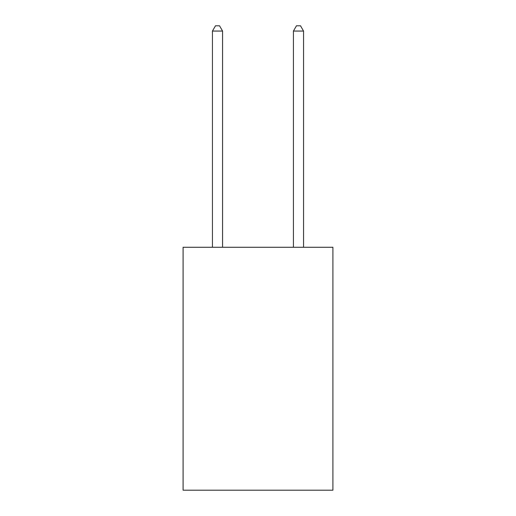 <?xml version="1.0" encoding="UTF-8"?>
<svg xmlns="http://www.w3.org/2000/svg" width="516" height="516" viewBox="0 0 516 516"><rect width="100%" height="100%" fill="white"/><g stroke="black" fill="none" stroke-linecap="round" stroke-linejoin="round"><path stroke-width="0.77" d="M332.904 247.274L332.904 490.2L183.096 490.2L183.096 247.274L332.904 247.274M222.57 247.274L222.57 31.063L212.45 31.063L212.45 247.274M212.45 31.063L215.488 25.8L219.539 25.8L222.57 31.063M303.55 247.274L303.55 31.063L293.43 31.063L293.43 247.274M293.43 31.063L296.461 25.8L300.512 25.8L303.55 31.063"/></g></svg>
